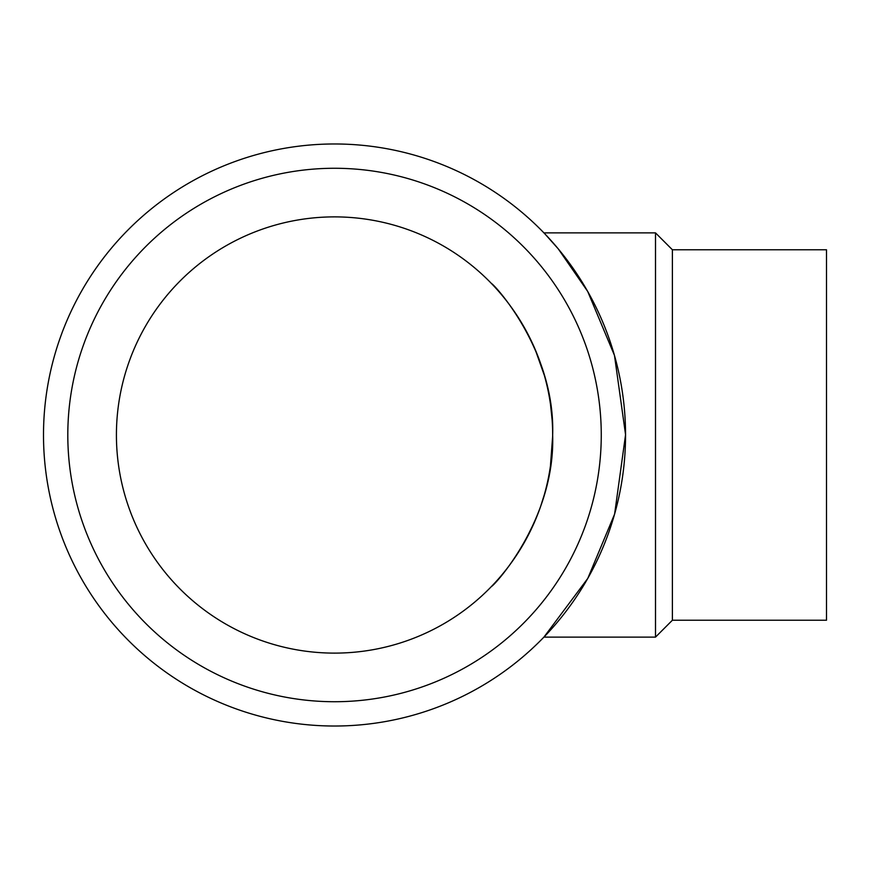 <?xml version="1.0" encoding="UTF-8"?>
<svg xmlns="http://www.w3.org/2000/svg" width="870" height="870" viewBox="0 0 870 870"><rect width="100%" height="100%" fill="white"/><g stroke="black" fill="none" stroke-linecap="round" stroke-linejoin="round"><path stroke-width="1.3" d="M544.881 233.867L558.257 248.863L587.707 291.461L614.47 355.406L625.563 434.706L614.601 514.105L587.772 578.43L543.924 637.123L655.501 637.123L655.501 232.877L543.924 232.877M655.501 637.123L672.39 620.234L672.39 249.766L655.501 232.877M672.39 620.234L826.5 620.234L826.5 249.766L672.39 249.766M491.517 283.555L491.517 283.555C493.942 284.066 555.43 350.164 552.657 435A218.131 218.131 0 0 1 225.471 623.899A218.131 218.131 0 0 1 225.471 246.101A218.131 218.131 0 0 1 552.657 435C555.386 519.901 493.888 586.032 491.517 586.445M67.806 435A266.731 266.731 0 0 0 467.897 665.996A266.731 266.731 0 0 0 467.897 204.004A266.731 266.731 0 0 0 67.806 435M43.5 435A291.037 291.037 0 0 0 480.044 687.039A291.037 291.037 0 0 0 480.044 182.961A291.037 291.037 0 0 0 43.5 435M524.273 542.608L535.257 520.369M540.455 506.949L544.348 494.649M550.438 466.015L552.657 436.109M552.156 420.166L550.525 404.594M544.435 375.666L535.159 349.403M529.971 338.147L524.186 327.25M497.955 290.526L494.464 286.665"/></g></svg>
